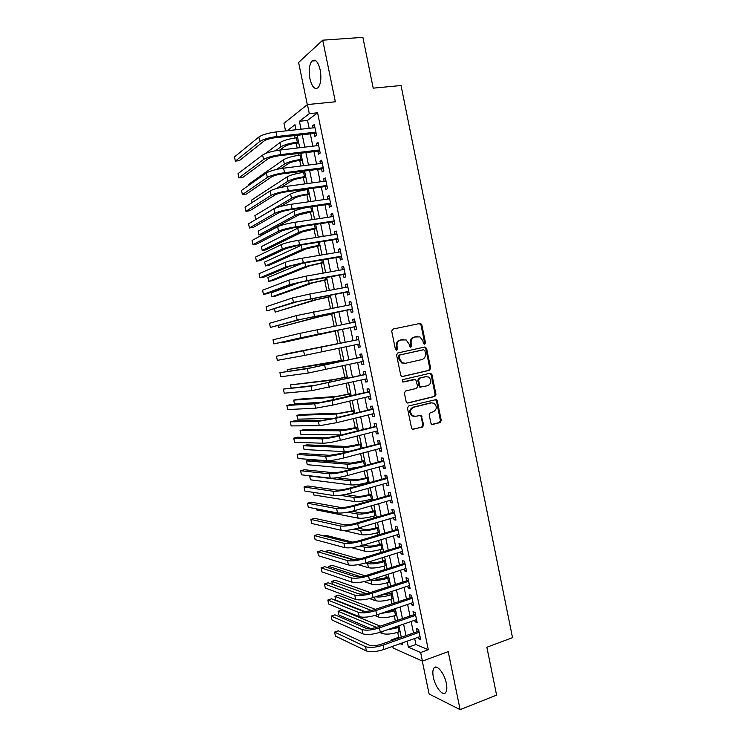 <?xml version="1.0" encoding="UTF-8"?>
<svg xmlns="http://www.w3.org/2000/svg" width="747" height="747" viewBox="0 0 747 747"><rect width="100%" height="100%" fill="white"/><g stroke="black" fill="none" stroke-linecap="round" stroke-linejoin="round"><path stroke-width="1.12" d="M424.669 344.18L425.473 342.78L421.822 324.833L419.991 323.451L392.875 329.091L391.699 331.126L395.424 349.325L396.732 350.287L397.553 348.858L397.068 346.505C396.685 343.125 397.936 340.959 400.812 339.997L406.107 339.922L409.02 343.919L410.131 347.122L410.794 347.215L411.606 345.796L411.13 343.461C410.747 340.1 411.98 337.952 414.818 337L419.973 336.897L422.923 340.903L423.39 343.228L424.669 344.18M424.193 344.162L424.641 342.91L421 325.001L419.272 323.6M396.265 350.278L396.76 348.989L396.274 346.636L397.068 346.505M410.318 347.196L410.318 343.601L411.13 343.461M446.332 683.318C444.465 673.346 436.678 663.85 433.96 668.005C432.709 669.788 432.504 672.87 433.353 677.23C435.165 686.988 442.906 696.699 445.726 692.525C446.967 690.76 447.173 687.688 446.332 683.318M320.183 69.919C317.998 61.487 315.225 58.537 311.873 61.049C309.211 64.849 308.558 70.741 309.912 78.724C312.059 87.119 314.832 90.06 318.222 87.567C320.865 83.841 321.518 77.959 320.183 69.919M430.888 423.147L431.645 424.277L432.709 424.445L440.142 422.531L441.262 420.486L437.247 400.7L436.435 399.533L408.609 405.985L407.451 408.058L411.56 428.106L412.297 429.236L422.541 427.069L423.689 424.996L421.177 415.323L415.584 416.284L412.689 415.818C409.589 412.381 409.935 409.515 413.726 407.218L431.374 402.857L434.1 403.268C437.266 406.639 436.967 409.505 433.213 411.858L430.291 412.587L429.151 414.641L430.888 423.147M414.66 638.508L415.902 644.512L428.311 649.741L420.654 652.523L422.428 661.123L393.09 647.994L392.745 646.323M285.559 130.902L283.981 123.311L307.428 104.561L335.356 101.788L322.713 40.189L362.883 37.35L373.211 88.155L401.036 85.522L512.517 637.667L486.867 647.247L496.596 695.112L460.124 709.65L448.209 651.627L422.428 661.123M307.428 104.561L309.305 113.637L299.416 121.285L301.06 129.203M428.311 649.741L317.578 112.778L309.305 113.637M429.516 370.288L430.655 368.271L426.612 348.382L424.782 347.028L397.759 352.967L396.582 355.012L400.719 375.171L401.55 376.367L402.577 376.525L429.516 370.288L428.675 370.381L429.814 368.364L425.781 348.513L424.324 347.122M431.934 374.574L435.968 394.407L434.838 396.452L408.002 403.007L406.928 402.838L406.144 401.671L404.379 393.071L405.546 391.008L416.527 388.393L417.676 386.339L415.687 379.467L403.231 381.997L402.502 381.885L402.736 379.616L430.113 373.239L431.934 374.574L431.094 374.667L435.118 394.463L435.968 394.407M422.288 661.067L429.095 694L460.124 709.65M322.713 40.189L298.604 62.468L307.316 104.645M314.207 133.34L314.851 136.449L316.532 135.254L314.319 124.553L312.648 125.785L313.077 127.886M317.867 151.081L318.511 154.181L320.211 153.06L317.998 142.378L316.317 143.545L316.765 145.721M321.527 168.794L322.172 171.885L323.881 170.839L321.677 160.175L319.977 161.268L320.444 163.528M325.178 186.47L325.823 189.561L327.541 188.589L325.347 177.945L323.628 178.963L324.114 181.306M328.829 204.127L329.464 207.208L331.201 206.312L329.007 195.686L327.279 196.629L327.784 199.047M332.471 221.747L333.106 224.828L334.852 223.997L332.667 213.39L330.921 214.258L331.444 216.77M336.103 239.339L336.738 242.411L338.503 241.655L336.318 231.066L334.563 231.859L335.095 234.455M339.726 256.893L340.361 259.965L342.145 259.284L339.96 248.714L338.186 249.433L338.736 252.103M343.349 274.429L343.984 277.492L345.777 276.876L343.592 266.324L341.818 266.978L342.378 269.732M346.963 291.928L347.598 294.981L349.4 294.449L347.224 283.907L345.431 284.495L346.02 287.324M350.576 309.398L351.211 312.451L353.023 311.985L350.847 301.461L349.045 301.975L349.643 304.888M354.181 326.841L354.806 329.885L356.636 329.483L354.47 318.988L352.649 319.427L353.266 322.424M357.785 344.292L358.401 347.29L360.25 346.963L358.084 336.486L356.244 336.85L356.879 339.894M361.399 361.763L361.996 364.667L363.854 364.415L361.688 353.947L359.839 354.246L360.474 357.29M364.994 379.196L365.582 382.016L367.449 381.829L365.292 371.38L363.425 371.614L364.06 374.649M368.588 396.601L369.158 399.328L371.035 399.215L368.887 388.785L367.01 388.944L367.636 391.979M372.183 413.978L372.725 416.621L374.62 416.574L372.473 406.163L370.587 406.247L371.212 409.272M375.769 431.327L376.292 433.876L378.197 433.895L376.049 423.502L374.154 423.521L374.779 426.546M379.345 448.648L379.849 451.104L381.773 451.197L379.625 440.823L377.721 440.767L378.337 443.783M382.912 465.932L383.407 468.304L385.34 468.462L383.202 458.107L381.269 457.986L381.894 461.002M386.479 483.188L386.955 485.475L388.898 485.709L386.759 475.363L384.826 475.176L385.443 478.183M390.037 500.425L390.494 502.619L392.446 502.918L390.317 492.59L388.365 492.338L388.991 495.336M393.594 517.624L394.024 519.735L395.994 520.099L393.874 509.79L391.904 509.463L392.53 512.461M397.143 534.796L397.553 536.813L399.542 537.252L397.413 526.962L395.443 526.57L396.059 529.558M400.681 551.93L401.083 553.872L403.072 554.367L400.952 544.096L398.963 543.639L399.58 546.627M404.22 569.046L404.594 570.895L406.601 571.464L404.491 561.212L402.493 560.68L403.1 563.658M407.75 586.134L408.114 587.889L410.131 588.533L408.011 578.29L406.004 577.702L406.62 580.671M411.27 603.184L411.616 604.865L413.651 605.565L411.541 595.35L409.515 594.687L410.122 597.656M414.79 620.206L415.117 621.803L417.162 622.568L415.052 612.372L413.016 611.644L413.633 614.604M317.578 112.778L307.531 120.426L309.165 128.316M310.294 133.778L312.853 146.179M313.964 151.548L316.551 164.023M317.634 169.298L320.23 181.829M321.303 187.002L323.909 199.608M324.954 204.687L327.578 217.349M328.605 222.335L331.238 235.062M332.247 239.955L334.889 252.747M335.889 257.547L338.54 270.405M339.521 275.111L342.191 288.034M343.144 292.637L345.824 305.626M346.757 310.145L349.456 323.19M350.371 327.616L353.079 340.697M353.994 345.095L356.683 358.112M357.608 362.594L360.278 375.498M361.221 380.064L363.864 392.857M364.825 397.497L367.449 410.187M368.42 414.902L371.026 427.489M372.015 432.28L374.602 444.764M375.601 449.629L378.159 462.001M379.187 466.94L381.726 479.21M382.763 484.233L385.275 496.4M386.33 501.489L388.823 513.553M389.887 518.717L392.362 530.678M393.445 535.916L395.901 547.766M396.993 553.088L399.43 564.835M400.541 570.232L402.95 581.876M404.08 587.338L406.471 598.889M407.61 604.426L409.982 615.864M411.139 621.476L413.483 632.821M418.301 637.21L418.609 638.713L420.664 639.553L418.563 629.366L416.509 628.572L417.125 631.532M294.589 135.543L295.093 137.98M296.176 143.219L297.175 148.037M298.305 153.443L298.688 155.283M299.752 160.437L300.91 165.993M302.012 171.306L302.264 172.557M303.319 177.618L304.627 183.93M305.71 189.14L305.85 189.803M306.877 194.78L308.343 201.83M310.435 211.905L312.05 219.702M313.983 229.012L315.757 237.537M317.531 246.08L319.455 255.343M321.07 263.121L323.143 273.122M324.6 280.134L326.822 290.863M328.12 297.119L330.501 308.576M331.64 314.076L334.17 326.262M335.16 331.005L337.784 343.685M338.755 348.326L341.295 360.568M342.406 365.946L344.787 377.422M346.057 383.528L348.279 394.248M349.699 401.083L351.772 411.046M353.34 418.609L355.245 427.816M356.973 436.099L358.728 444.558M360.596 453.569L362.192 461.272M364.209 471.002L365.656 477.959M366.656 482.786L366.777 483.356M367.823 488.407L369.111 494.617M370.129 499.519L370.363 500.649M371.427 505.775L372.566 511.256M373.603 516.214L373.948 517.923M375.031 523.124L376.012 527.858M377.058 532.891L377.534 535.16M378.626 540.436L379.457 544.432M380.512 549.54L381.101 552.369M382.212 557.72L382.894 560.988M383.967 566.151L384.668 569.55M385.797 574.975L386.32 577.506M387.404 582.744L388.225 586.703M389.374 592.203L389.747 594.005M390.849 599.309L391.783 603.828M392.941 609.403L393.165 610.476M394.276 615.845L395.331 620.916M397.703 632.354L398.73 637.284L399.701 637.695M295.905 129.259L295.121 129.857M391.549 640.571L391.4 639.871L392.362 640.291M398.73 637.284L391.4 639.871M407.134 641.187L408.385 647.219L420.654 652.523M302.199 134.693L304.776 147.14M305.887 152.528L308.483 165.04M309.575 170.335L312.19 182.912M313.264 188.104L315.878 200.756M316.943 205.855L319.576 218.563M320.612 223.568L323.255 236.341M324.273 241.253L326.934 254.092M327.933 258.901L330.604 271.805M331.584 276.53L334.264 289.491M335.226 294.122L337.924 307.148M338.867 311.676L341.575 324.777M342.5 329.212L345.217 342.341M346.132 346.767L348.84 359.821M349.773 364.321L352.453 377.272M353.406 381.848L356.067 394.696M357.029 399.346L359.662 412.083M360.642 416.817L363.266 429.441M364.256 434.25L366.852 446.771M367.869 451.655L370.437 464.074M371.464 469.032L374.014 481.348M375.059 486.381L377.59 498.585M378.645 503.702L381.157 515.803M382.231 520.986L384.714 532.984M385.807 538.251L388.272 550.137M389.374 555.479L391.82 567.272M392.941 572.678L395.359 584.369M396.498 589.85L398.898 601.428M400.047 606.994L402.428 618.469M403.595 624.1L405.948 635.482M296.008 129.754L294.962 124.73L287.221 130.725M400.177 643.671L402.848 644.829L402.446 642.859M401.26 637.144L398.889 625.743M397.721 620.094L395.331 608.59M394.183 603.016L391.773 591.409M390.634 585.919L388.207 574.2M387.077 568.784L384.63 556.963M383.519 551.622L381.045 539.698M379.952 534.432L377.459 522.405M376.376 517.204L373.864 505.075M372.8 499.958L370.26 487.726M369.214 482.674L366.656 470.339M365.628 465.362L363.042 452.925M362.034 448.032L359.428 435.473M358.429 430.655L355.805 418.003M354.816 413.259L352.173 400.495M351.202 395.835L348.532 382.959M347.579 378.374L344.89 365.395M343.956 360.885L341.239 347.803M340.324 343.368L337.588 330.211M336.664 325.757L333.946 312.638M333.003 308.1L330.295 295.037M329.334 290.406L326.635 277.408M325.655 272.674L322.975 259.751M321.976 254.923L319.305 242.056M318.287 237.135L315.626 224.333M314.59 219.319L311.947 206.574M310.883 201.466L308.259 188.795M307.176 183.585L304.561 170.979M303.459 165.675L300.854 153.135M299.734 147.729L297.147 135.254M307.531 120.426L299.416 121.285M415.902 644.512L408.385 647.219M312.648 125.785L314.534 125.58M316.317 143.545L318.194 143.321M319.977 161.268L321.854 161.035M323.628 178.963L325.505 178.71M327.279 196.629L329.147 196.358M330.921 214.258L332.788 213.978M334.563 231.859L336.421 231.57M338.186 249.433L340.044 249.125M341.818 266.978L343.667 266.651M345.431 284.495L347.28 284.149M349.045 301.975L350.885 301.62M352.649 319.427L354.489 319.062M358.401 347.29L360.231 346.897M361.996 364.667L363.817 364.265M365.582 382.016L367.403 381.596M369.158 399.328L370.97 398.898M372.725 416.621L374.536 416.172M376.292 433.876L378.103 433.419M379.849 451.104L381.652 450.628M383.407 468.304L385.2 467.818M386.955 485.475L388.748 484.971M390.494 502.619L392.278 502.096M394.024 519.735L395.817 519.202M397.553 536.813L399.337 536.271M401.083 553.872L402.857 553.312M404.594 570.895L406.368 570.325M408.114 587.889L409.879 587.31M411.616 604.865L413.38 604.258M415.117 621.803L416.873 621.187M418.609 638.713L420.365 638.087M416.527 336.617L417.059 336.514M410.318 343.601C409.935 340.24 411.158 338.092 413.997 337.14L416.238 336.664M402.586 339.596L403.081 339.512M396.274 346.636C395.891 343.265 397.143 341.099 400.009 340.137L402.278 339.652M402.054 376.544L428.675 370.381M424.912 350.698L423.633 349.745L399.916 354.993L399.103 356.422L399.608 358.896L402.372 362.79L405.574 363.266L421.756 359.615C424.576 358.644 425.79 356.487 425.407 353.144L424.912 350.698M422.933 349.857L423.633 349.745M404.762 363.369L401.569 362.902L398.805 359.008L398.3 356.534L399.122 355.105L422.802 349.876M407.348 403.007L433.988 396.498L435.118 394.463M414.221 379.364L402.764 381.997M427.807 385.695C431.626 383.314 431.887 380.438 428.582 377.048L425.967 376.675L419.758 378.131L418.619 380.176L419.767 385.844L420.598 387.03L427.807 385.695M420.776 387.245L419.767 387.095L418.946 385.91L417.788 380.251L418.936 378.215L425.136 376.759M431.094 374.667L429.805 373.313M414.361 416.387L411.868 415.836C408.777 412.409 409.123 409.543 412.904 407.255L430.533 402.894M412.652 429.404L421.71 427.069L422.858 424.996L421.121 416.481L419.982 415.183M431.971 424.427L439.283 422.541L440.413 420.496L436.397 400.747L435.23 399.44M298.744 142.929L295.756 143.275C290.732 143.975 287.063 145.021 284.747 146.431L279.789 150.091M275.615 150.726L280.76 146.898C284.224 144.778 289.743 143.2 297.315 142.145L298.548 141.995M265.428 153.537L279.873 142.602C283.328 140.455 288.837 138.858 296.419 137.812L297.651 137.672M258.845 137.009L259.788 141.51L235.361 161.128L234.483 156.935L258.845 137.009C262.318 134.712 268.052 133.031 276.054 131.948L314.963 127.672M259.788 141.51C263.261 139.25 269.004 137.579 276.997 136.486L315.888 132.135M316.112 133.237L275.447 137.7C270.143 138.419 266.334 139.53 263.999 141.034L239.329 160.642L235.361 161.128M302.311 160.119L299.332 160.493C294.318 161.221 290.648 162.248 288.314 163.574L281.059 168.561M276.595 169.429L284.346 164.069C287.828 162.071 293.347 160.521 300.901 159.428L302.133 159.279M248.555 185.489L248.349 184.528L283.449 159.774C286.923 157.748 292.441 156.198 300.005 155.105L301.237 154.956M305.868 177.291L302.899 177.674C297.894 178.43 294.225 179.439 291.881 180.681L281.535 187.264M276.605 188.459L287.912 181.213C291.414 179.336 296.942 177.823 304.487 176.684L305.71 176.525M252.141 202.549L251.627 200.075L287.025 176.927C290.518 175.022 296.045 173.5 303.59 172.37L304.813 172.212M309.426 194.425L306.466 194.836C301.471 195.621 297.792 196.601 295.438 197.768L280.713 206.405M308.39 189.439L307.166 189.607C299.631 190.784 294.113 192.259 290.592 194.043L254.886 215.603L255.707 219.487L291.479 198.319C295 196.564 300.527 195.098 308.063 193.912L309.286 193.744M312.974 211.532L298.987 214.819L262.608 234.418L258.966 234.978L295.037 215.407C298.585 213.773 304.113 212.335 311.63 211.112L312.853 210.934M258.966 234.978L258.154 231.112L294.15 211.14C297.689 209.468 303.217 208.03 310.733 206.816L311.957 206.639M262.617 155.012L263.551 159.503L238.891 177.879L238.013 173.687L262.617 155.012C266.109 152.855 271.843 151.211 279.826 150.082L318.642 145.497M263.551 159.503C267.053 157.384 272.795 155.75 280.769 154.61L319.567 149.951M319.772 150.969L279.21 155.74C273.916 156.496 270.106 157.58 267.762 158.999L242.85 177.366L238.891 177.879M266.38 172.987L267.314 177.469L242.411 194.603L241.533 190.42L266.38 172.987C269.891 170.96 275.634 169.354 283.599 168.187L322.321 163.294M267.314 177.469C270.844 175.48 276.586 173.892 284.542 172.706L323.236 167.73M323.432 168.663L282.964 173.762C277.688 174.546 273.869 175.601 271.506 176.927L246.37 194.061L242.411 194.603M270.134 190.924L271.068 195.406L245.931 211.298L245.053 207.124L270.134 190.924C273.673 189.028 279.415 187.469 287.371 186.255L325.991 181.054M271.068 195.406C274.616 193.548 280.368 191.998 288.305 190.765L326.906 185.489M327.074 186.33L286.717 191.746C281.451 192.567 277.623 193.594 275.251 194.827L249.872 210.729L245.931 211.298M273.878 208.833L274.812 213.306L249.442 227.966L248.564 223.801L273.878 208.833C277.445 207.068 283.197 205.556 291.125 204.286L329.651 198.786M274.812 213.306C278.388 211.578 284.14 210.075 292.068 208.796L330.566 203.212M330.716 203.968L290.462 209.702C285.205 210.551 281.376 211.55 278.986 212.699L253.373 227.377L249.442 227.966M316.513 228.61L302.526 231.85L265.857 249.872L262.216 250.46L298.595 232.466C302.161 230.944 307.689 229.553 315.187 228.283L316.411 228.096M262.216 250.46L261.403 246.594L297.708 228.199L304.001 226.117M277.623 226.715L278.556 231.178L252.953 244.605L252.075 240.45L277.623 226.715C281.208 225.08 286.969 223.605 294.878 222.298L333.302 216.481M278.556 231.178C282.151 229.581 287.903 228.115 295.821 226.789L334.217 220.907M334.357 221.57L294.197 227.62L282.721 230.543L256.875 243.989L252.953 244.605M320.052 245.67L306.065 248.844L269.097 265.297L265.465 265.913L302.143 249.489C305.728 248.088 311.266 246.734 318.745 245.427L319.959 245.231M265.465 265.913L264.653 262.048L302.339 244.801M281.358 244.568L282.291 249.022L256.454 261.226L255.577 257.071L281.358 244.568C284.971 243.055 290.732 241.626 298.623 240.273L336.953 234.156M282.291 249.022C285.914 247.546 291.666 246.127 299.566 244.755L337.868 238.564M337.98 239.143L297.932 245.511L286.446 248.349L260.367 260.572L256.454 261.226M323.582 262.692L309.603 265.82L272.328 280.704L268.715 281.339L305.682 266.492L323.507 262.337M268.715 281.339L267.902 277.482L302.348 263.252M285.083 262.384L286.017 266.828L259.947 277.819L259.078 273.673L285.083 262.384C288.725 261.002 294.486 259.611 302.367 258.21L340.595 251.795M286.017 266.828L303.301 262.692L341.51 256.202M341.603 256.688L301.648 263.374L290.163 266.128L263.85 277.137L259.947 277.819M327.111 279.686L313.124 282.758L275.559 296.083L271.955 296.746L309.221 283.468L327.055 279.406M271.955 296.746L271.142 292.899L300.079 282.254M288.809 280.172L289.743 284.607L263.439 294.374L262.561 290.238L288.809 280.172L306.102 276.119L344.236 269.406M289.743 284.607L307.036 280.592L345.142 273.804M345.226 274.205L305.364 281.199L293.87 283.869L267.333 293.674L263.439 294.374M330.632 296.652L316.644 299.678L275.185 312.125L312.75 300.406L330.585 296.456M274.522 308.987L275.185 312.125M334.142 313.591L320.164 316.56L278.416 327.485L316.27 317.326L334.114 313.479M278.024 325.636L278.416 327.485M337.653 330.501L281.647 342.817L337.644 330.463M281.526 342.257L281.647 342.817M340.277 343.162L284.056 354.311L340.287 343.19M343.779 360.026L287.278 369.606L325.935 363.696L343.797 360.129M287.278 369.606L287.623 371.278M347.271 376.862L333.293 379.635L290.49 384.873L329.436 380.503L347.308 377.048M290.49 384.873L291.106 387.824M350.754 393.669L336.776 396.396L297.25 399.309L293.692 400.131L332.929 397.292L350.81 393.93M293.692 400.131L294.495 403.94L323.787 402.11M354.237 410.448L340.258 413.119L300.443 414.51L296.895 415.351L336.421 414.043L354.302 410.794M296.895 415.351L297.698 419.16L334.068 418.311M357.71 427.2L343.732 429.824L303.637 429.693L300.098 430.561L339.913 430.776C343.723 430.617 349.288 429.665 356.618 427.919L357.794 427.62M300.098 430.561L300.892 434.352L341.398 434.941M361.175 443.923L347.206 446.491L306.821 444.848L303.291 445.744L343.387 447.472C347.224 447.434 352.799 446.51 360.101 444.726L361.277 444.418M303.291 445.744L304.085 449.535L344.255 451.646L349.932 451.169M364.639 460.619L350.67 463.14L310.005 459.984L306.475 460.899L346.86 464.148C350.716 464.214 356.291 463.336 363.584 461.506L364.76 461.198M306.475 460.899L307.269 464.69L347.728 468.313C351.053 468.434 356.086 467.706 362.827 466.119M368.103 477.286L365.255 478.071C360.428 479.313 356.721 479.873 354.134 479.751L336.598 477.763M310.378 475.848L309.66 476.035L310.453 479.817L351.193 484.952C355.077 485.158 360.652 484.327 367.926 482.45L369.102 482.123M309.66 476.035L350.334 480.797C354.209 480.975 359.783 480.134 367.057 478.267L368.234 477.94M292.525 297.922L293.459 302.358L266.922 310.911L266.053 306.784L292.525 297.922L309.828 294.001L347.859 286.979M293.459 302.358L348.765 291.377M348.83 291.694L297.577 301.583L266.922 310.911M296.232 315.645L297.166 320.071L270.395 327.419L269.527 323.292L296.232 315.645L351.482 304.533M297.166 320.071L352.388 308.913M352.435 309.146L301.274 319.268L270.395 327.419M299.939 333.339L300.864 337.756L273.869 343.9L273 339.782L299.939 333.339L355.105 322.05M300.864 337.756L355.768 326.514L273.869 343.9M358.709 339.521L276.474 356.244L358.719 339.54M276.474 356.244L277.342 360.362L304.561 355.413L359.615 343.909M362.295 356.907L311.406 367.748L279.938 372.678L307.325 368.635L362.323 357.001M279.938 372.678L280.797 376.787L308.25 373.042L363.219 361.361M365.881 374.256L315.085 385.321L283.393 389.094L311.013 386.236L365.918 374.424M283.393 389.094L284.252 393.193L311.929 390.634L366.814 378.785M369.457 391.587L318.754 402.857L290.676 404.585L286.848 405.472L314.692 403.81L332.051 400.625L369.513 391.83M286.848 405.472L287.707 409.561L315.608 408.198L332.966 405.051L370.409 396.171M373.033 408.88L333.965 418.329L322.415 420.374L294.113 420.916L290.294 421.831L318.362 421.355L335.73 418.292L373.098 409.197M290.294 421.831L291.153 425.911L319.277 425.734L336.645 422.699L373.995 413.539M376.6 426.154L337.625 435.893L326.065 437.854L297.549 437.219L293.73 438.162L322.032 438.863C325.897 438.76 331.687 437.779 339.409 435.921L376.675 426.537M293.73 438.162L294.589 442.243L322.947 443.242C326.812 443.158 332.611 442.187 340.324 440.328L377.571 430.87M380.158 443.391L341.276 453.42L329.716 455.306L300.976 453.494L297.166 454.465L325.683 456.352C329.576 456.361 335.375 455.427 343.069 453.522L380.251 443.849M297.166 454.465L298.025 458.537L326.598 460.712C330.501 460.759 336.29 459.825 343.993 457.92L381.147 448.172M383.715 460.6L344.927 470.927C339.829 472.207 335.973 472.814 333.358 472.72L304.393 469.742L300.593 470.741L329.343 473.803C333.255 473.934 339.054 473.038 346.739 471.096L383.818 461.132M300.593 470.741L301.452 474.812L330.249 478.155C334.17 478.323 339.969 477.436 347.654 475.484L384.714 465.446M387.263 477.781L348.569 488.398C343.48 489.705 339.624 490.284 336.99 490.116L307.811 485.97L304.02 486.997L332.985 491.218C336.925 491.479 342.724 490.62 350.39 488.641L387.385 478.379M304.02 486.997L304.879 491.05L333.9 495.569C337.84 495.868 343.639 495.018 351.305 493.02L388.272 482.693M371.548 493.935L368.719 494.729C363.901 495.999 360.185 496.54 357.58 496.344L345.114 494.486M313.086 492.329L313.628 494.925L354.657 501.564C358.56 501.881 364.134 501.088 371.399 499.164L372.566 498.837M340.081 495.317L353.789 497.418C357.692 497.707 363.266 496.895 370.531 494.99L371.698 494.663M374.994 510.546L372.165 511.368C367.356 512.657 363.649 513.17 361.034 512.909L352.126 511.265M316.569 508.875L316.803 510.014L358.112 518.147C362.034 518.586 367.617 517.82 374.863 515.86L376.03 515.523M347.71 512.209L357.253 514.001C361.165 514.412 366.749 513.637 373.995 511.695L375.162 511.35M378.44 527.13L375.62 527.98C370.82 529.296 367.104 529.782 364.471 529.446L358.271 528.092M343.48 530.519L361.567 534.703C365.507 535.254 371.091 534.525 378.318 532.527L379.485 532.172M354.218 529.128L360.698 530.566C364.639 531.089 370.223 530.351 377.459 528.362L378.617 528.017M381.876 543.695L379.056 544.554C374.266 545.898 370.549 546.365 367.907 545.954L363.873 544.937M351.557 547.663L365.003 551.239C368.971 551.893 374.555 551.202 381.773 549.166L382.931 548.802M360.054 546.057L364.144 547.103C368.103 547.738 373.687 547.037 380.914 545.011L382.072 544.647M352.565 542.079L325.832 535.328L323.74 535.944M390.802 494.925L352.21 505.831C347.131 507.176 343.275 507.727 340.623 507.474L311.219 502.171L307.437 503.217L336.626 508.614C340.585 508.996 346.393 508.175 354.041 506.149L390.942 495.606M307.437 503.217L308.296 507.269L337.532 512.956C341.5 513.376 347.308 512.563 354.956 510.518L391.83 499.902M394.341 512.05L355.833 523.245C350.773 524.618 346.907 525.141 344.246 524.805L314.627 518.343L310.855 519.417L340.258 525.972C344.236 526.486 350.054 525.701 357.682 523.628L394.491 512.797M310.855 519.417L311.704 523.46L341.164 530.305C345.151 530.846 350.959 530.081 358.597 527.998L395.378 517.092M397.871 529.147L359.456 540.623C354.405 542.023 350.539 542.518 347.869 542.107L318.026 534.488L314.263 535.59L343.891 543.302C347.887 543.937 353.704 543.19 361.324 541.08L398.039 529.959M314.263 535.59L315.113 539.633L344.797 547.635C348.802 548.298 354.61 547.56 362.23 545.441L398.917 534.245M401.391 546.206L363.079 557.972C358.037 559.4 354.171 559.876 351.482 559.382L321.415 550.604L317.662 551.744L347.504 560.605C351.538 561.361 357.346 560.661 364.956 558.504L401.578 547.093M317.662 551.744L318.511 555.777L348.41 564.928C352.444 565.712 358.261 565.021 365.862 562.855L402.456 551.379M385.303 560.222L382.492 561.109C377.711 562.482 373.995 562.921 371.343 562.435L369.158 561.819M358.177 564.667L368.448 567.739C372.426 568.504 378.019 567.851 385.219 565.778L386.376 565.404M365.423 562.986L367.589 563.621C371.558 564.358 377.151 563.696 384.36 561.623L385.517 561.258M359.167 558.961L328.988 550.324L325.505 551.379L353.751 559.596M404.911 563.247L366.693 575.293C361.66 576.749 357.785 577.198 355.086 576.619L324.805 566.702L321.061 567.86L351.127 577.879C355.17 578.757 360.988 578.094 368.579 575.89L405.107 564.2M321.061 567.86L321.91 571.885L352.024 582.193C356.076 583.099 361.903 582.445 369.485 580.232L405.985 568.476M388.729 576.731L385.928 577.636C381.157 579.037 377.431 579.448 374.761 578.897L374.2 578.71M364.116 581.642L371.875 584.219C375.881 585.097 381.474 584.471 388.664 582.361L389.813 581.978M370.456 579.915L371.016 580.102C375.013 580.951 380.606 580.326 387.796 578.215L388.954 577.842M365.003 575.778L332.135 565.311L328.661 566.385L360.446 576.675M328.661 566.385L329.016 568.084M408.422 580.251L370.297 592.586C365.274 594.07 361.399 594.491 358.681 593.837L328.185 582.772L324.45 583.958L354.732 595.126C358.803 596.115 364.62 595.499 372.193 593.249L408.628 581.278M324.45 583.958L325.3 587.982L355.637 599.43C359.709 600.457 365.535 599.841 373.098 597.591L409.515 585.545M392.147 593.211L379.243 595.555M369.606 598.59L375.302 600.663C379.327 601.652 384.92 601.074 392.091 598.917L393.249 598.534M375.433 596.816C379.709 597.376 384.976 596.694 391.241 594.78L392.39 594.397M370.344 592.567L335.272 580.26L331.808 581.362L366.226 593.632M331.808 581.362L332.424 584.313M411.924 597.226L373.892 609.841C368.878 611.363 365.012 611.756 362.276 611.018L331.565 598.814L327.84 600.028L358.336 612.335C362.426 613.455 368.252 612.867 375.806 610.579L412.148 598.328M327.84 600.028L328.68 604.043L359.232 616.639C363.331 617.778 369.158 617.209 376.712 614.912L413.035 602.586M395.555 609.664L385.05 612.082M374.761 615.519L378.729 617.087C382.763 618.189 388.365 617.638 395.527 615.444L396.676 615.052M380.821 613.511L395.817 610.925M375.377 609.347L338.41 595.2L334.955 596.321L371.539 610.523M334.955 596.321L335.739 600.056L364.321 611.382M415.425 614.183L377.487 627.078C372.482 628.619 368.607 628.983 365.862 628.171L334.936 614.837L331.22 616.079L361.931 629.525C366.049 630.757 371.875 630.207 379.411 627.882L415.668 615.351M331.22 616.079L332.06 620.085L362.827 633.811C366.945 635.081 372.781 634.539 380.316 632.205L416.546 619.599M398.963 626.089L392.016 628.134M379.663 632.42L382.147 633.484C386.199 634.689 391.802 634.175 398.945 631.943L400.093 631.542M386.591 630.02L399.243 627.424M380.242 626.126L341.547 610.112L338.092 611.261L376.525 627.387M338.092 611.261L338.877 614.986L370.577 628.544M418.918 631.103L381.073 644.278C376.086 645.847 372.202 646.192 369.448 645.296L338.307 630.832L334.591 632.093L365.526 646.678C369.662 648.032 375.489 647.528 383.015 645.156L419.179 632.336M334.591 632.093L335.431 636.099L366.422 650.964C370.559 652.346 376.395 651.851 383.911 649.47L420.047 636.584M424.641 342.91L425.473 342.78M396.76 348.989L397.553 348.858M410.785 345.926L411.606 345.796M413.997 337.14L414.818 337M400.009 340.137L400.812 339.997M421 325.001L421.822 324.833M425.781 348.513L426.612 348.382M429.814 368.364L430.655 368.271M399.122 355.105L399.916 354.993M398.3 356.534L399.103 356.422M398.805 359.008L399.608 358.896M433.988 396.498L434.838 396.452M407.479 403.035L408.002 403.007M413.857 379.401L414.678 379.317M418.936 378.215L419.758 378.131M417.788 380.251L418.619 380.176M418.946 385.91L419.767 385.844M412.904 407.255L413.726 407.218M421.121 416.481L421.943 416.462M422.858 424.996L423.689 424.996M421.71 427.069L422.541 427.069M412.717 429.413L413.408 429.422M436.397 400.747L437.247 400.7M440.413 420.496L441.262 420.486M439.283 422.541L440.142 422.531M432.055 424.455L432.709 424.445M296.419 137.812L297.315 142.145M279.873 142.602L280.76 146.898M276.054 131.948L276.997 136.486M300.005 155.105L300.901 159.428M283.449 159.774L284.346 164.069M303.59 172.37L304.487 176.684M287.025 176.927L287.912 181.213M307.166 189.607L308.063 193.912M290.592 194.043L291.479 198.319M310.733 206.816L311.63 211.112M294.15 211.14L295.037 215.407M279.826 150.082L280.769 154.61M283.599 168.187L284.542 172.706M287.371 186.255L288.305 190.765M291.125 204.286L292.068 208.796M314.412 224.52L315.187 228.283M297.708 228.199L298.595 232.466M294.878 222.298L295.821 226.789M318.091 242.252L318.745 245.427M301.256 245.24L302.143 249.489M298.623 240.273L299.566 244.755M321.761 259.956L322.302 262.542M304.916 262.823L305.682 266.492M302.367 258.21L303.301 262.692M325.431 277.623L325.841 279.63M308.623 280.62L309.221 283.468M306.102 276.119L307.036 280.592M329.091 295.261L329.38 296.68M312.33 298.398L312.75 300.406M332.742 312.872L332.919 313.712M316.028 316.14L316.27 317.326M342.602 360.39L342.761 361.146M325.935 363.696L326.159 364.769M346.113 377.319L346.393 378.645M329.436 380.503L329.829 382.399M349.624 394.211L350.016 396.115M332.929 397.292L333.498 399.99M353.116 411.074L353.63 413.549M336.421 414.043L337.158 417.554M356.618 427.919L357.243 430.954M339.913 430.776L340.781 434.95M360.101 444.726L360.848 448.331M343.387 447.472L344.255 451.646M363.584 461.506L364.452 465.68M346.86 464.148L347.728 468.313M367.057 478.267L367.926 482.45M350.334 480.797L351.193 484.952M309.828 294.001L310.752 298.464M313.544 311.854L314.478 316.308M317.26 329.67L318.185 334.114M320.967 347.458L321.892 351.893M303.637 351.006L304.561 355.413M324.665 365.208L325.589 369.644M307.325 368.635L308.25 373.042M328.363 382.931L329.287 387.357M311.013 386.236L311.929 390.634M332.051 400.625L332.966 405.051M314.692 403.81L315.608 408.198M335.73 418.292L336.645 422.699M318.362 421.355L319.277 425.734M339.409 435.921L340.324 440.328M322.032 438.863L322.947 443.242M343.069 453.522L343.993 457.92M325.683 456.352L326.598 460.712M346.739 471.096L347.654 475.484M329.343 473.803L330.249 478.155M350.39 488.641L351.305 493.02M332.985 491.218L333.9 495.569M370.531 494.99L371.399 499.164M353.789 497.418L354.657 501.564M373.995 511.695L374.863 515.86M357.253 514.001L358.112 518.147M377.459 528.362L378.318 532.527M360.698 530.566L361.567 534.703M380.914 545.011L381.773 549.166M364.144 547.103L365.003 551.239M354.041 506.149L354.956 510.518M336.626 508.614L337.532 512.956M357.682 523.628L358.597 527.998M340.258 525.972L341.164 530.305M361.324 541.08L362.23 545.441M343.891 543.302L344.797 547.635M364.956 558.504L365.862 562.855M347.504 560.605L348.41 564.928M384.36 561.623L385.219 565.778M367.589 563.621L368.448 567.739M368.579 575.89L369.485 580.232M351.127 577.879L352.024 582.193M387.796 578.215L388.664 582.361M371.016 580.102L371.875 584.219M372.193 593.249L373.098 597.591M354.732 595.126L355.637 599.43M391.241 594.78L392.091 598.917M374.564 597.105L375.302 600.663M375.806 610.579L376.712 614.912M358.336 612.335L359.232 616.639M394.668 611.317L395.527 615.444M378.169 614.417L378.729 617.087M379.411 627.882L380.316 632.205M361.931 629.525L362.827 633.811M398.095 627.825L398.945 631.943M381.773 631.701L382.147 633.484M383.015 645.156L383.911 649.47M365.526 646.678L366.422 650.964M433.96 668.005L436.295 667.127M311.873 61.049L315.832 60.731M420.047 323.731L420.869 323.563M424.875 347.28L425.706 347.15M401.569 362.902L402.372 362.79M419.767 387.095L420.598 387.03M430.244 373.463L431.075 373.379M411.868 415.836L412.689 415.818M420.346 415.341L421.177 415.323M435.594 399.58L436.435 399.533"/></g></svg>
